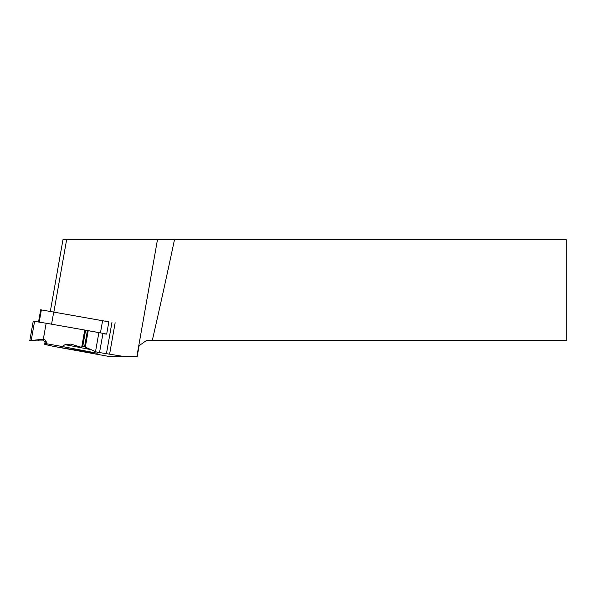<?xml version="1.0" encoding="UTF-8"?>
<svg xmlns="http://www.w3.org/2000/svg" width="596" height="596" viewBox="0 0 596 596"><rect width="100%" height="100%" fill="white"/><g stroke="black" fill="none" stroke-linecap="round" stroke-linejoin="round"><path stroke-width="0.89" d="M38.524 322.004L40.684 309.786L108.837 321.833M105.336 321.02L108.844 321.788L106.669 334.125L102.929 333.685L99.562 352.392L102.929 333.685M56.002 346.82L108.74 356.408L123.379 356.408L99.309 352.541M106.475 353.473L111.981 322.242M46.607 343.855L44.812 343.452L44.812 344.443L51.263 345.859M50.325 311.35L62.982 239.592L566.2 239.592L566.2 340.621L146.311 340.621L139.099 345.673L137.207 356.408L123.379 356.408M66.64 239.592L53.878 311.931M109.634 353.987L115.147 322.749M44.812 343.452L45.236 341.039M174.509 239.592A1102.205 28.414 100 0 1 152.241 340.621M51.569 324.187L53.737 311.909M84.923 330.124L96.567 332.181M102.877 333.306L106.669 334.125M97.692 352.355L97.267 353.227L89.728 352.251L54.519 346.581L46.987 344.905L46.063 342.327L42.823 340.1L37.868 340.078M97.267 353.227L62.051 346.485L65.098 344.659L70.939 344.093L81.667 347.408L84.729 330.035L102.929 333.328M37.831 340.316L42.42 339.742L29.8 340.621L33.227 321.192L46.153 323.233L43.329 339.236A3.159 3.159 180 0 1 46.063 341.307L46.987 343.825L62.051 346.485M46.987 343.825L46.987 344.905M46.153 323.233L84.729 330.035M29.8 340.621L43.329 339.236M81.667 347.408L82.345 346.447L84.572 346.79L95.524 351.618C97.669 352.459 99.018 352.72 99.562 352.392M72.041 349.405L69.672 349.025M157.486 239.592L136.886 356.408M100.456 332.821L102.624 320.521M39.209 322.116L41.362 309.883M34.575 321.371L31.208 340.435M42.823 340.1L42.823 339.251M46.063 342.327L46.063 341.307M95.524 351.618L98.891 332.553M85.332 347.028L88.186 330.832M84.572 346.79L87.411 330.691M82.747 346.44L85.586 330.348M82.345 346.447L85.206 330.259M85.347 346.939L82.36 346.365M91.166 349.658L65.098 344.659"/></g></svg>
